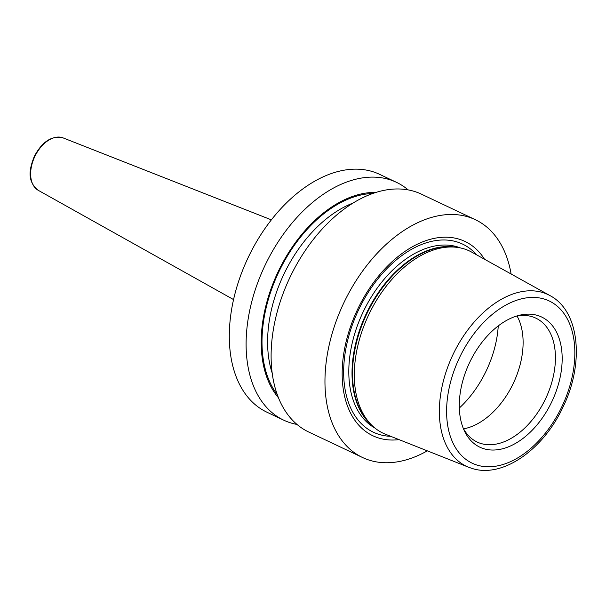 <?xml version="1.0" encoding="UTF-8"?>
<svg xmlns="http://www.w3.org/2000/svg" width="606" height="606" viewBox="0 0 606 606"><rect width="100%" height="100%" fill="white"/><g stroke="black" fill="none" stroke-linecap="round" stroke-linejoin="round"><path stroke-width="0.91" d="M463.143 248.596A100.831 63.736 -64.6 0 1 471.809 252.172L550.104 295.667A95.044 60.077 -64.6 0 0 541.938 292.304A95.044 60.077 115.4 0 0 450.091 361.085A95.044 60.077 115.4 0 0 468.779 467.302L385.53 434.26A100.831 63.736 -64.6 0 1 371.592 425.048A100.831 63.736 -64.6 0 1 368.713 314.802A100.831 63.736 -64.6 0 1 455.856 247.218A100.831 63.736 -64.6 0 1 463.143 248.596M537.037 315.294A72.038 45.533 -64.6 0 1 554.914 394.589A72.038 45.533 -64.6 0 1 484.414 448.894A72.038 45.533 -64.6 0 1 464.135 430.336A72.038 45.533 -64.6 0 1 469.574 362.593A72.038 45.533 -64.6 0 1 518.554 315.484A72.038 45.533 -64.6 0 1 537.037 315.294M516.206 316.173A68.546 43.329 115.4 0 1 531.523 316.529A68.546 43.329 -64.6 0 1 535.833 318.142A68.546 43.329 -64.6 0 1 547.142 395.324A68.546 43.329 -64.6 0 1 481.452 443.645A68.546 43.329 115.4 0 1 477.134 442.032A68.546 43.329 115.4 0 1 463.181 428.086M517.062 316.006A68.546 43.329 -64.6 0 1 513.327 383.325A68.546 43.329 -64.6 0 1 463.598 428.851M484.512 259.232A107.52 67.963 115.4 0 0 458.212 238.908A107.52 67.963 115.4 0 0 352.995 319.96A107.52 67.963 115.4 0 0 379.667 438.305A107.52 67.963 115.4 0 0 399.036 439.623M427.321 450.849A131.6 83.189 -64.6 0 1 370.872 460.636A131.6 83.189 115.4 0 1 362.593 457.53A131.6 83.189 115.4 0 1 340.883 309.34A131.6 83.189 115.4 0 1 467.014 216.577A131.6 83.189 -64.6 0 1 475.293 219.675A131.6 83.189 -64.6 0 1 511.108 274.003M297.023 424.435A131.6 83.189 -64.6 0 1 292.016 423.276A131.6 83.189 -64.6 0 1 283.737 420.17L266.935 412.209A131.6 83.189 115.4 0 1 245.225 264.019A131.6 83.189 115.4 0 1 371.357 171.248A131.6 83.189 -64.6 0 1 379.636 174.354L396.438 182.315A131.6 83.189 -64.6 0 1 408.156 189.898M283.737 420.17A131.6 83.189 -64.6 0 1 262.027 271.98A131.6 83.189 -64.6 0 1 388.158 179.209A131.6 83.189 -64.6 0 1 396.438 182.315M362.593 457.53L308.742 432.017A131.6 83.189 -64.6 0 1 287.032 283.828A131.6 83.189 -64.6 0 1 413.163 191.057A131.6 83.189 -64.6 0 1 421.443 194.162L475.293 219.675M375.887 192.42A118.109 74.659 115.4 0 0 278.071 271.859A118.109 74.659 115.4 0 0 278.54 397.862M455.856 247.218L453.106 246.937A99.884 63.138 115.4 0 0 366.781 313.893A99.884 63.138 115.4 0 0 369.637 423.102L371.592 425.048M543.521 298.841A89.786 56.752 115.4 0 0 455.651 366.524A89.786 56.752 115.4 0 0 477.929 465.347A89.786 56.752 -64.6 0 0 565.799 397.665A89.786 56.752 -64.6 0 0 543.521 298.841M498.246 325.907A84.439 53.373 -64.6 0 1 459.333 408.02M455.538 247.18A99.778 63.069 115.4 0 0 366.274 313.65A99.778 63.069 115.4 0 0 371.364 424.829M460.363 247.915A99.778 63.069 115.4 0 0 456.5 246.612A99.778 63.069 115.4 0 0 361.714 315.044A99.778 63.069 115.4 0 0 374.993 428.094M476.717 254.899A104.096 65.804 115.4 0 0 456.023 241.635A104.096 65.804 115.4 0 0 354.146 320.104A104.096 65.804 115.4 0 0 379.977 434.684A104.096 65.804 115.4 0 0 390.749 436.328M372.69 193.481A116.996 73.955 115.4 0 0 278.707 272.162A116.996 73.955 115.4 0 0 277.343 394.718M352.904 203.108A113.049 71.455 115.4 0 0 272.261 373.311M38.246 190.314C26.482 180.952 29.558 168.362 34.383 156.242C41.973 142.092 51.139 135.842 61.888 137.494L63.085 137.895A29.027 18.354 115.4 0 0 61.979 137.524A29.027 18.354 115.4 0 0 34.406 157.416A29.027 18.354 115.4 0 0 38.246 190.314L233.568 299.591M468.779 467.302L472.809 468.673C503.336 478.005 543.529 449.213 562.974 407.141C584.502 363.426 579.821 311.272 550.104 295.667M63.085 137.895L271.352 219.849"/></g></svg>
